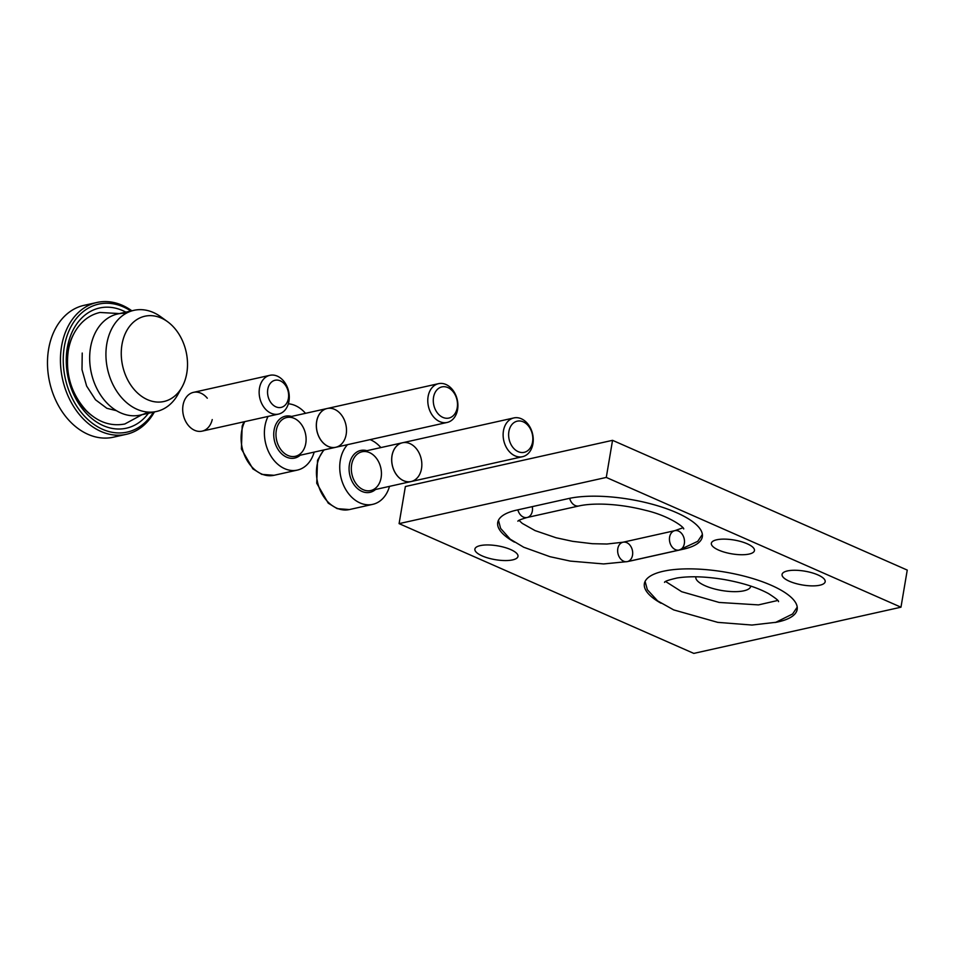 <?xml version="1.0" encoding="UTF-8"?>
<svg xmlns="http://www.w3.org/2000/svg" width="955" height="955" viewBox="0 0 955 955"><rect width="100%" height="100%" fill="white"/><g stroke="black" fill="none" stroke-linecap="round" stroke-linejoin="round"><path stroke-width="1.43" d="M612.549 440.327L405.374 486.525L399.095 523.627L693.796 653.399L900.971 607.201L606.282 477.428L399.095 523.627L693.796 653.399L900.971 607.201L606.282 477.428L399.095 523.627L405.374 486.525L612.549 440.327L606.282 477.428L612.549 440.327L907.25 570.087L612.549 440.327M907.25 570.087L900.971 607.201L907.25 570.087M480.234 545.615A21.858 7.007 9.6 0 1 516.882 553.566A21.858 7.007 9.6 0 1 492.207 559.069A21.858 7.007 9.6 0 1 480.234 545.615A21.858 7.007 9.6 0 1 504.586 547.406A21.858 7.007 9.6 0 1 517.98 556.395A21.858 7.007 9.6 0 1 495.263 559.654A21.858 7.007 9.6 0 1 474.886 549.101A21.858 7.007 9.6 0 1 480.234 545.615M787.421 570.935A21.858 7.007 9.6 0 1 824.07 578.897A21.858 7.007 9.6 0 1 799.407 584.4A21.858 7.007 9.6 0 1 787.421 570.935A21.858 7.007 9.6 0 1 811.786 572.737A21.858 7.007 9.6 0 1 825.18 581.726A21.858 7.007 9.6 0 1 802.463 584.985A21.858 7.007 9.6 0 1 782.085 574.433A21.858 7.007 9.6 0 1 787.421 570.935M749.114 554.067A21.858 7.007 9.6 0 1 712.466 546.117A21.858 7.007 9.6 0 1 737.141 540.614A21.858 7.007 9.6 0 1 749.114 554.067A21.858 7.007 9.6 0 1 724.75 552.265A21.858 7.007 9.6 0 1 711.356 543.288A21.858 7.007 9.6 0 1 734.073 540.017A21.858 7.007 9.6 0 1 754.45 550.581A21.858 7.007 9.6 0 1 749.114 554.067M663.295 571.257A77.474 24.842 9.6 0 1 773.025 586.084A77.474 24.842 9.6 0 1 774.971 622.517A77.474 24.842 9.6 0 0 797.15 609.481A77.474 24.842 9.6 0 0 749.675 577.632A77.474 24.842 9.6 0 0 663.295 571.257A77.474 24.842 9.6 0 0 661.027 603.238A77.474 24.842 9.6 0 1 644.374 583.636A77.474 24.842 9.6 0 1 663.295 571.257M683.386 549.173A77.474 24.842 -170.4 0 0 676.427 512.608A77.474 24.842 -170.4 0 0 568.452 498.57L516.667 510.113A77.474 24.842 -170.4 0 0 514.399 542.106A77.474 24.842 -170.4 0 1 497.734 522.504A77.474 24.842 -170.4 0 1 516.667 510.113L568.452 498.57A77.474 24.842 -170.4 0 1 654.832 504.956A77.474 24.842 -170.4 0 1 702.319 536.794A77.474 24.842 -170.4 0 1 683.386 549.173L631.589 560.728L683.386 549.173M628.521 561.349A77.474 24.842 -170.4 0 0 631.589 560.728L631.589 560.728A77.474 24.842 -170.4 0 1 628.521 561.349M695.92 576.796A27.814 8.917 -170.4 0 0 721.789 590.512A27.814 8.917 -170.4 0 0 750.726 586.06A27.814 8.917 -170.4 0 1 750.69 586.346A27.814 8.917 -170.4 0 1 721.789 590.512A27.814 8.917 -170.4 0 1 695.849 577.071A27.814 8.917 -170.4 0 1 695.92 576.796M498.45 520.284L500.611 528.39L510.173 539.157L523.698 547.227L549.985 556.693L570.338 561.098L603.548 563.939L627.328 561.612A9.932 7.389 77.4 0 1 617.957 553.53A9.932 7.389 77.4 0 1 623.006 542.225A9.932 7.389 77.4 0 0 617.957 553.53A9.932 7.389 77.4 0 0 627.328 561.612A9.932 7.389 77.4 0 0 632.532 555.165A9.932 7.389 77.4 0 0 623.006 542.225L674.803 530.67A9.932 7.389 77.4 0 0 669.753 541.974A9.932 7.389 77.4 0 0 679.124 550.056A9.932 7.389 77.4 0 0 684.329 543.61A9.932 7.389 77.4 0 0 674.803 530.67A9.932 7.389 77.4 0 0 669.753 541.974A9.932 7.389 77.4 0 0 679.124 550.056L697.747 541.33L702.367 534.466M683.696 528.963C684.544 527.566 669.694 515.903 645.27 510.257C631.207 506.651 617.252 504.622 603.429 504.156C593.533 503.906 585.367 504.503 578.933 505.947A9.932 7.389 77.4 0 1 569.658 498.307A9.932 7.389 77.4 0 0 578.933 505.947L527.136 517.491A9.932 7.389 77.4 0 0 532.341 511.044A9.932 7.389 77.4 0 0 532.281 506.639M517.861 509.851A9.932 7.389 77.4 0 0 527.136 517.491A9.932 7.389 77.4 0 1 517.861 509.851M372.689 504.359A33.771 25.14 77.4 0 1 340.29 460.37A33.771 25.14 77.4 0 1 347.513 444.672A33.771 25.14 77.4 0 0 340.29 460.37A33.771 25.14 77.4 0 0 358.423 502.163A33.771 25.14 77.4 0 0 389.509 486.37A33.771 25.14 77.4 0 1 372.689 504.359L349.387 509.564A33.771 25.14 77.4 0 1 319.949 489.724A33.771 25.14 77.4 0 1 324.211 449.865A33.771 25.14 77.4 0 0 319.949 489.724A33.771 25.14 77.4 0 0 349.387 509.564L337.175 508.645L328.233 503.154L316.738 483.254L317.538 460.298L323.697 449.972M380.866 447.585A33.771 25.14 77.4 0 0 370.122 439.622A33.771 25.14 77.4 0 1 380.866 447.585M366.911 450.7A21.452 15.972 77.4 0 0 349.757 474.874A21.452 15.972 77.4 0 0 375.554 489.473A21.452 15.972 77.4 0 1 349.757 474.874A21.452 15.972 77.4 0 1 366.911 450.7M532.568 441.962A15.972 11.89 77.4 0 0 516.989 421.227A15.972 11.89 77.4 0 0 512.62 447.059A15.972 11.89 77.4 0 0 532.568 441.962A15.972 11.89 77.4 0 0 516.989 421.227A15.972 11.89 77.4 0 0 512.62 447.059A15.972 11.89 77.4 0 0 532.568 441.962M381.117 477.655A19.864 14.791 77.4 0 0 362.052 451.775A19.864 14.791 77.4 0 0 351.953 474.384A19.864 14.791 77.4 0 0 370.707 490.56A19.864 14.791 77.4 0 0 381.117 477.655M402.401 442.786L362.052 451.775A19.864 14.791 77.4 0 0 351.953 474.384A19.864 14.791 77.4 0 0 370.707 490.56L411.056 481.559A19.864 14.791 77.4 0 0 411.08 481.559A19.864 14.791 77.4 0 1 392.302 465.383A19.864 14.791 77.4 0 1 402.401 442.786A19.864 14.791 77.4 0 0 402.401 442.786A19.864 14.791 77.4 0 0 392.302 465.383A19.864 14.791 77.4 0 0 411.08 481.559M421.513 468.642A19.864 14.791 77.4 0 0 402.127 442.845A19.864 14.791 77.4 0 0 396.695 474.981A19.864 14.791 77.4 0 0 421.513 468.642M513.862 417.932L402.461 442.774A19.864 14.791 77.4 0 0 392.35 465.383A19.864 14.791 77.4 0 0 411.104 481.547L522.516 456.705A19.864 14.791 77.4 0 0 532.926 443.8A19.864 14.791 77.4 0 0 513.862 417.932A19.864 14.791 77.4 0 0 503.751 440.53A19.864 14.791 77.4 0 0 522.516 456.705M532.926 443.8A19.864 14.791 77.4 0 0 513.539 418.004A19.864 14.791 77.4 0 0 508.108 450.139A19.864 14.791 77.4 0 0 532.926 443.8M297.351 470.099A33.771 25.14 77.4 0 1 264.953 426.109A33.771 25.14 77.4 0 1 268.057 416.428A33.771 25.14 77.4 0 0 264.953 426.109A33.771 25.14 77.4 0 0 283.074 467.902A33.771 25.14 77.4 0 0 314.171 452.097A33.771 25.14 77.4 0 1 297.351 470.099L274.049 475.292A33.771 25.14 77.4 0 1 246.462 459.319A33.771 25.14 77.4 0 1 244.755 421.632A33.771 25.14 77.4 0 0 246.462 459.319A33.771 25.14 77.4 0 0 274.049 475.292L261.837 474.384L252.896 468.893L241.4 448.993L242.188 426.037L244.038 421.788M305.516 413.324A33.771 25.14 77.4 0 0 288.35 403.786A33.771 25.14 77.4 0 1 305.516 413.324M291.573 416.44A21.452 15.972 77.4 0 0 274.419 440.613A21.452 15.972 77.4 0 0 300.216 455.213A21.452 15.972 77.4 0 1 274.419 440.613A21.452 15.972 77.4 0 1 291.573 416.44M457.23 407.701A15.972 11.89 77.4 0 0 441.652 386.966A15.972 11.89 77.4 0 0 437.283 412.799A15.972 11.89 77.4 0 0 457.23 407.701A15.972 11.89 77.4 0 0 441.652 386.966A15.972 11.89 77.4 0 0 437.283 412.799A15.972 11.89 77.4 0 0 457.23 407.701M305.779 443.395A19.864 14.791 77.4 0 0 286.715 417.514A19.864 14.791 77.4 0 0 276.604 440.124A19.864 14.791 77.4 0 0 295.37 456.299A19.864 14.791 77.4 0 0 305.779 443.395M286.715 417.514A19.864 14.791 77.4 0 0 276.604 440.124A19.864 14.791 77.4 0 0 295.37 456.299L335.718 447.298A19.864 14.791 77.4 0 0 335.742 447.298A19.864 14.791 77.4 0 1 316.953 431.123A19.864 14.791 77.4 0 1 327.064 408.525A19.864 14.791 77.4 0 0 327.064 408.525A19.864 14.791 77.4 0 0 316.953 431.123A19.864 14.791 77.4 0 0 335.742 447.298A19.864 14.791 77.4 0 1 317.012 431.111A19.864 14.791 77.4 0 1 327.111 408.513L286.715 417.514M346.176 434.382A19.864 14.791 77.4 0 0 326.789 408.585A19.864 14.791 77.4 0 0 321.358 440.721A19.864 14.791 77.4 0 0 346.176 434.382M457.588 409.54A19.864 14.791 77.4 0 0 438.524 383.671A19.864 14.791 77.4 0 0 428.413 406.269A19.864 14.791 77.4 0 0 447.167 422.444A19.864 14.791 77.4 0 0 457.588 409.54A19.864 14.791 77.4 0 0 438.202 383.743A19.864 14.791 77.4 0 0 432.758 415.879A19.864 14.791 77.4 0 0 457.588 409.54M269.25 399.811A13.907 10.35 -102.6 0 1 277.547 380.114A13.907 10.35 -102.6 0 1 287.491 401.589A13.907 10.35 -102.6 0 1 269.25 399.811A13.907 10.35 -102.6 0 1 277.547 380.114A13.907 10.35 -102.6 0 1 287.491 401.589A13.907 10.35 -102.6 0 1 269.25 399.811M261.575 403.237A19.864 14.791 -102.6 0 1 273.428 375.1A19.864 14.791 -102.6 0 1 287.634 405.78A19.864 14.791 -102.6 0 1 261.575 403.237A19.864 14.791 -102.6 0 1 269.895 375.315A19.864 14.791 -102.6 0 1 288.649 391.49A19.864 14.791 -102.6 0 1 278.538 414.088A19.864 14.791 -102.6 0 1 261.575 403.237M269.895 375.315L193.447 392.362A19.864 14.791 77.4 0 0 185.127 420.284A19.864 14.791 77.4 0 0 202.09 431.147L278.538 414.088M207.295 398.211A19.864 14.791 77.4 0 0 184.924 399.441A19.864 14.791 77.4 0 0 191.669 428.58A19.864 14.791 77.4 0 0 212.237 419.579M147.488 399.668A43.691 32.518 -102.6 0 1 129.773 326.097A43.691 32.518 -102.6 0 1 185.903 350.819A43.691 32.518 -102.6 0 1 147.488 399.668A43.691 32.518 -102.6 0 1 122.825 340.625A43.691 32.518 -102.6 0 1 167.531 321.668A43.691 32.518 -102.6 0 1 182.083 386.942A43.691 32.518 -102.6 0 1 147.488 399.668M182.083 386.942L178.072 394.212A51.809 38.558 -102.6 0 1 137.031 409.289A51.809 38.558 -102.6 0 1 107.784 339.288A51.809 38.558 -102.6 0 1 160.81 316.797L167.531 321.668M133.939 310.339L117.68 313.968A51.809 38.558 77.4 0 0 91.31 372.928A51.809 38.558 77.4 0 0 140.23 415.103L156.501 411.474A51.809 38.558 -102.6 0 1 137.031 409.289A51.809 38.558 -102.6 0 1 105.957 356.502A51.809 38.558 -102.6 0 1 133.939 310.339A51.809 38.558 -102.6 0 1 153.409 312.524A51.809 38.558 -102.6 0 1 164.236 319.543M180.006 390.273A51.809 38.558 -102.6 0 1 156.501 411.474M126.072 313.347A51.809 38.558 77.4 0 0 90.522 347.608A51.809 38.558 77.4 0 0 105.623 401.601A51.809 38.558 77.4 0 0 148.097 412.094M73.893 333.665A54.805 40.79 77.4 0 0 92.241 415.879A54.805 40.79 77.4 0 1 73.893 333.665M122.682 310.59A61.586 45.84 77.4 0 0 69.512 338.75A61.586 45.84 77.4 0 0 88.851 415.903A61.586 45.84 77.4 0 0 148.407 413.276A61.586 45.84 77.4 0 1 88.851 415.903A61.586 45.84 77.4 0 1 69.512 338.75A61.586 45.84 77.4 0 1 122.682 310.59A61.586 45.84 77.4 0 1 125.857 312.142A61.586 45.84 77.4 0 0 122.682 310.59M153.409 412.166A65.561 48.789 -102.6 0 1 87.55 419.221A65.561 48.789 -102.6 0 1 68.235 332.615A65.561 48.789 -102.6 0 1 130.859 311.032A65.561 48.789 -102.6 0 0 68.235 332.615A65.561 48.789 -102.6 0 0 87.55 419.221A65.561 48.789 -102.6 0 0 153.409 412.166M126.358 434.31A67.542 50.269 -102.6 0 0 154.412 411.939A67.542 50.269 -102.6 0 1 86.034 421.561A67.542 50.269 -102.6 0 1 65.871 331.134A67.542 50.269 -102.6 0 1 131.862 310.805A67.542 50.269 -102.6 0 0 122.324 305.314A67.542 50.269 -102.6 0 0 96.956 302.472L84.004 305.349A67.542 50.269 77.4 0 0 49.636 382.215A67.542 50.269 77.4 0 0 113.406 437.199L126.358 434.31A67.542 50.269 -102.6 0 1 62.588 379.326A67.542 50.269 -102.6 0 1 96.956 302.472M90.606 304.49A67.542 50.269 77.4 0 0 49.636 382.215A67.542 50.269 77.4 0 0 119.757 435.182M777.764 600.468L758.473 604.897L719.163 602.45L681.679 591.718L665.647 581.511M664.537 582.359C664.489 581.392 668.691 579.924 677.143 577.978C689.832 575.996 705.327 576.474 723.604 579.422C742.226 582.717 757.231 587.456 768.596 593.64C775.579 598.128 778.886 600.791 778.54 601.638M797.21 607.153L792.602 613.993L775.794 622.314L751.919 625.048L717.754 622.362L673.681 609.899L657.589 600.874L647.359 589.724L645.091 581.416M674.803 530.67L682.921 527.793M623.006 542.225L606.95 544.016L592.363 543.705L572.606 541.33L556.085 537.761L535.051 530.586L522.278 523.4L519.019 520.38M517.897 521.227C517.789 520.571 520.869 519.317 527.136 517.491M627.328 561.612L679.124 550.056M438.524 383.671L327.111 408.513M447.167 422.444L335.766 447.286M141.985 414.709L124.819 423.996C110.613 426.622 97.708 422.098 86.105 410.423C71.171 393.651 65.227 373.739 68.283 350.7C70.24 339.3 74.788 329.941 81.903 322.611C87.084 317.418 93.101 314.04 99.953 312.464L119.435 313.574M116.438 410.674L106.876 408.31L95.524 399.799L86.63 386.059L81.999 369.669L82.225 353.052"/></g></svg>
